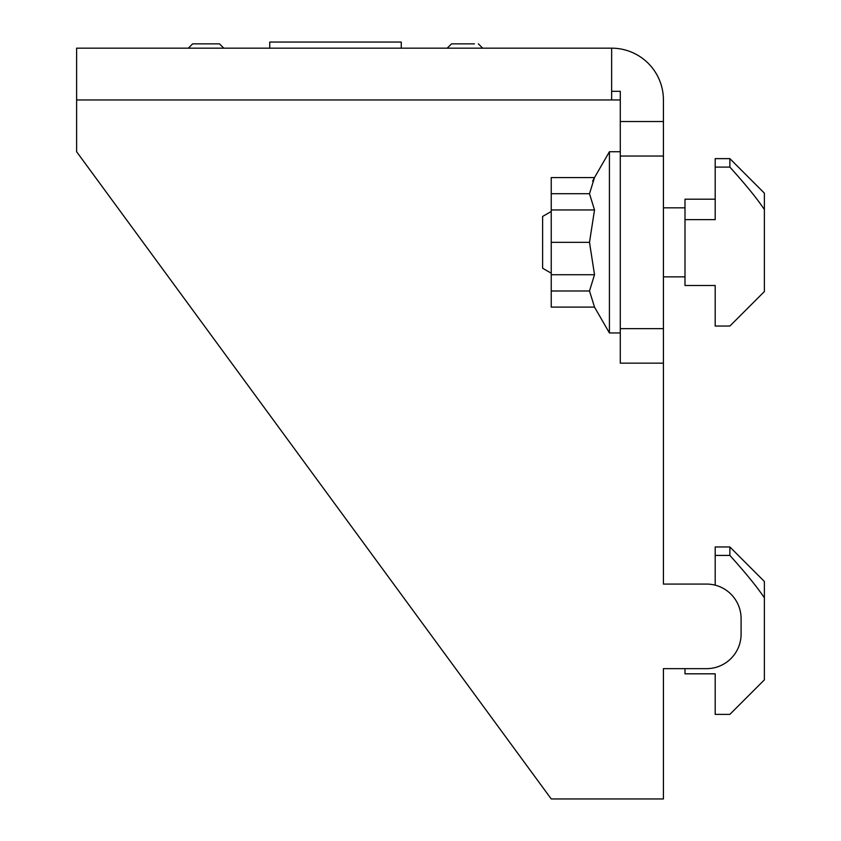 <?xml version="1.0" encoding="UTF-8"?>
<svg xmlns="http://www.w3.org/2000/svg" width="841" height="841" viewBox="0 0 841 841"><rect width="100%" height="100%" fill="white"/><g stroke="black" fill="none" stroke-linecap="round" stroke-linejoin="round"><path stroke-width="1.26" d="M474.429 43.858L451.522 43.858L447.212 48.179M551.233 273.209L542.613 268.226L542.613 216.452L551.233 211.469M663.423 207.822L684.995 207.822M684.995 276.857L663.423 276.857M592.611 181.183L594.513 177.577L589.499 193.693L594.513 209.956L551.233 209.956L551.233 177.577L594.513 177.577L609.42 151.737L609.42 332.941L594.513 307.112L551.233 307.112L551.233 209.956M551.233 242.345L589.499 242.345L594.513 209.956M223.79 48.179L219.469 43.858L192.642 43.858L188.321 48.179M401.252 48.179L401.252 42.05L269.74 42.05L269.74 48.179M663.423 764.427L663.423 668.648L663.423 798.95L551.233 798.95L76.615 151.727L76.615 99.953L611.649 99.953L611.649 48.179A51.774 51.774 0 0 1 663.423 99.953L663.423 363.154L620.28 363.154L620.28 91.322L611.649 91.322M609.42 151.737L620.28 151.737L620.28 156.048L663.423 156.048M764.385 597.898L764.385 581.488L729.872 546.965L715.197 546.965L715.197 555.428L729.872 555.428C745.872 573.173 757.384 587.323 764.385 597.898L764.385 679.864L729.872 714.377L715.197 714.377L715.197 673.82L684.995 673.82L684.995 668.648L663.423 668.648L706.566 668.648A34.523 34.523 0 0 0 741.089 634.125L741.089 618.587A34.523 34.523 0 0 0 706.566 584.075L663.423 584.075L663.423 363.154M611.649 99.953L620.28 99.953M76.615 99.953L76.615 48.179L611.649 48.179M663.423 121.524L620.28 121.524M589.499 242.345L594.513 274.723L589.499 290.986L594.513 307.112M594.513 274.723L551.233 274.723M729.872 167.096C745.872 184.841 757.384 198.991 764.385 209.567L764.385 291.533L729.872 326.045L715.197 326.045L715.197 285.488L684.995 285.488L684.995 219.617L715.197 219.617L715.197 167.096L729.872 167.096L729.872 158.634L764.385 193.157L764.385 209.567M715.197 167.096L715.197 158.634L729.872 158.634M684.995 219.617L684.995 199.191L715.197 199.191M715.197 555.428L715.197 585.168M729.872 546.965L729.872 555.428M706.566 584.075L663.423 584.075M663.423 328.642L620.28 328.642M551.233 193.693L589.499 193.693M551.233 290.997L589.499 290.986M478.361 43.858L482.671 48.179M620.28 332.941L609.42 332.941"/></g></svg>
